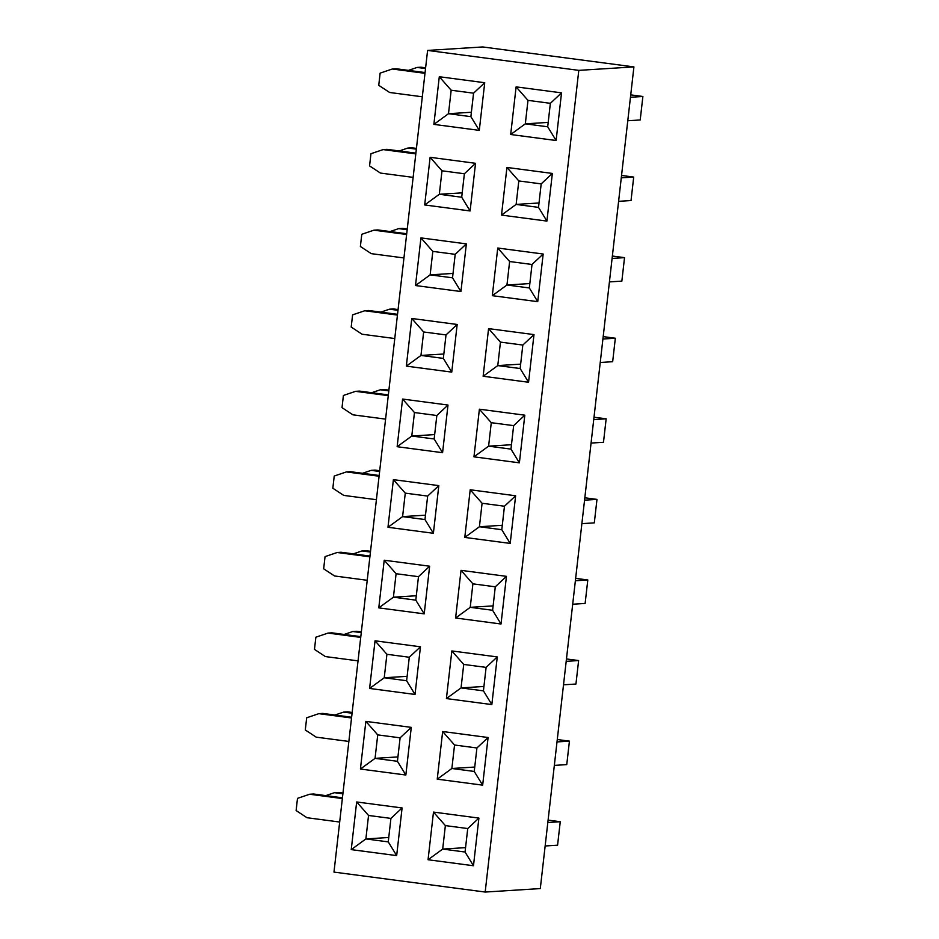 <?xml version="1.0" encoding="UTF-8"?>
<svg xmlns="http://www.w3.org/2000/svg" width="939" height="939" viewBox="0 0 939 939"><rect width="100%" height="100%" fill="white"/><g stroke="black" fill="none" stroke-linecap="round" stroke-linejoin="round"><path stroke-width="1.41" d="M627.78 120.744L640.21 119.957L642.886 96.482L630.456 97.269L642.886 96.482L640.21 119.957L627.78 120.744M633.708 177.06L621.278 177.847L633.708 177.06L631.031 200.547L633.708 177.06L621.548 175.464L633.708 177.06M618.601 201.322L631.031 200.547L618.601 201.322M624.529 257.65L612.099 258.425L624.529 257.65L621.853 281.125L624.529 257.65L612.369 256.042L624.529 257.65M609.423 281.9L621.853 281.125L609.423 281.9M615.338 338.228L602.92 339.014L615.338 338.228L612.662 361.703L615.338 338.228L603.19 336.62L615.338 338.228M600.244 362.489L612.662 361.703L600.244 362.489M606.16 418.806L593.73 419.592L606.16 418.806L603.484 442.281L606.16 418.806L594 417.209L606.16 418.806M591.054 443.067L603.484 442.281L591.054 443.067M596.981 499.395L584.551 500.17L596.981 499.395L594.305 522.87L596.981 499.395L584.821 497.787L596.981 499.395M581.875 523.645L594.305 522.87L581.875 523.645M587.802 579.973L575.372 580.76L587.802 579.973L585.126 603.448L587.802 579.973L575.642 578.365L587.802 579.973M572.696 604.235L585.126 603.448L572.696 604.235M578.624 660.551L566.194 661.338L578.624 660.551L575.947 684.026L578.624 660.551L566.463 658.955L578.624 660.551M563.517 684.813L575.947 684.026L563.517 684.813M560.254 821.719L547.824 822.505L560.254 821.719L557.578 845.194L560.254 821.719L548.094 820.111L560.254 821.719M545.148 845.98L557.578 845.194L545.148 845.98M626.231 65.883L482.716 46.95L427.597 50.424L578.8 70.366L633.919 66.904L626.231 65.883L633.919 66.904L540.301 888.576L485.181 892.05L333.979 872.096L485.181 892.05L578.8 70.366L427.597 50.424L333.979 872.096L427.597 50.424L482.716 46.95L626.231 65.883M420.977 67.197L425.613 67.819L417.08 67.444L408.43 70.378L417.08 67.444L420.977 67.197M630.726 94.874L642.886 96.482L630.726 94.874M425.531 68.559L417.08 67.444L425.531 68.559M380.131 73.125L378.746 85.32L389.626 92.48L422.315 96.799L389.626 92.48L378.746 85.32L380.131 73.125L392.302 69.005L380.131 73.125M424.991 73.324L392.302 69.005L396.188 68.758L425.074 72.573L396.188 68.758L392.302 69.005L424.991 73.324M411.787 147.787L416.435 148.397L407.902 148.033L399.251 150.956L407.902 148.033L411.787 147.787M416.353 149.148L407.902 148.033L416.353 149.148M370.952 153.714L369.567 165.91L380.448 173.069L413.137 177.377L380.448 173.069L369.567 165.91L370.952 153.714L383.112 149.594L370.952 153.714M415.801 153.902L383.112 149.594L387.009 149.348L415.895 153.151L387.009 149.348L383.112 149.594L415.801 153.902M402.608 228.365L407.256 228.975L398.723 228.611L390.072 231.546L398.723 228.611L402.608 228.365M407.162 229.726L398.723 228.611L407.162 229.726M361.773 234.292L360.376 246.488L371.257 253.647L403.946 257.955L371.257 253.647L360.376 246.488L361.773 234.292L373.933 230.172L361.773 234.292M406.622 234.48L373.933 230.172L377.83 229.926L406.704 233.741L377.83 229.926L373.933 230.172L406.622 234.48M393.429 308.943L398.066 309.565L389.532 309.189L380.882 312.124L389.532 309.189L393.429 308.943M397.983 310.304L389.532 309.189L397.983 310.304M352.594 314.87L351.198 327.065L362.078 334.225L394.767 338.545L362.078 334.225L351.198 327.065L352.594 314.87L364.755 310.75L352.594 314.87M397.443 315.07L364.755 310.75L368.651 310.504L397.526 314.319L368.651 310.504L364.755 310.75L397.443 315.07M384.251 389.532L388.887 390.143L380.354 389.779L371.703 392.702L380.354 389.779L384.251 389.532M388.805 390.894L380.354 389.779L388.805 390.894M343.404 395.46L342.019 407.655L352.9 414.815L385.589 419.123L352.9 414.815L342.019 407.655L343.404 395.46L355.576 391.34L343.404 395.46M388.265 395.648L355.576 391.34L359.461 391.094L388.347 394.896L359.461 391.094L355.576 391.34L388.265 395.648M375.072 470.11L379.708 470.721L371.175 470.357L362.524 473.291L371.175 470.357L375.072 470.11M379.626 471.472L371.175 470.357L379.626 471.472M334.225 476.038L332.84 488.233L343.721 495.393L376.41 499.701L343.721 495.393L332.84 488.233L334.225 476.038L346.397 471.918L334.225 476.038M379.086 476.226L346.397 471.918L350.282 471.671L379.168 475.486L350.282 471.671L346.397 471.918L379.086 476.226M365.881 550.688L370.529 551.299L361.996 550.935L353.346 553.869L361.996 550.935L365.881 550.688M370.447 552.05L361.996 550.935L370.447 552.05M325.047 556.616L323.662 568.811L334.542 575.971L367.231 580.29L334.542 575.971L323.662 568.811L325.047 556.616L337.207 552.496L325.047 556.616M369.896 556.815L337.207 552.496L341.103 552.249L369.989 556.064L341.103 552.249L337.207 552.496L369.896 556.815M356.703 631.278L361.351 631.888L352.818 631.513L344.167 634.447L352.818 631.513L356.703 631.278M361.257 632.628L352.818 631.513L361.257 632.628M315.868 637.205L314.471 649.389L325.352 656.561L358.041 660.868L325.352 656.561L314.471 649.389L315.868 637.205L328.028 633.074L315.868 637.205M360.717 637.393L328.028 633.074L331.925 632.839L360.799 636.642L331.925 632.839L328.028 633.074L360.717 637.393M338.345 792.434L342.981 793.044L334.448 792.68L325.798 795.615L334.448 792.68L338.345 792.434M342.899 793.795L334.448 792.68L342.899 793.795M297.499 798.361L296.114 810.557L306.994 817.716L339.683 822.036L306.994 817.716L296.114 810.557L297.499 798.361L309.67 794.241L297.499 798.361M342.359 798.561L309.67 794.241L313.556 793.995L342.442 797.81L313.556 793.995L309.67 794.241L342.359 798.561M433.489 812.094L478.902 818.092L473.479 865.746L428.055 859.748L433.489 812.094L428.055 859.748L442.692 849.067L465.568 847.635L442.692 849.067L445.368 825.592L467.739 828.55L465.063 852.025L442.692 849.067L445.368 825.592L433.489 812.094L445.368 825.592L467.739 828.55L478.902 818.092L433.489 812.094M402.092 807.951L396.669 855.605L351.245 849.619L356.667 801.965L402.092 807.951L356.667 801.965L368.546 815.463L390.929 818.409L388.253 841.884L365.881 838.938L368.546 815.463L390.929 818.409L402.092 807.951L390.929 818.409L388.253 841.884L396.669 855.605L402.092 807.951M411.27 727.373L405.848 775.027L360.423 769.029L365.858 721.387L411.27 727.373L365.858 721.387L377.736 734.885L400.108 737.831L397.432 761.306L375.06 758.36L377.736 734.885L400.108 737.831L411.27 727.373L400.108 737.831L397.432 761.306L405.848 775.027L411.27 727.373M442.668 731.516L488.08 737.514L482.658 785.157L437.234 779.17L442.668 731.516L437.234 779.17L451.87 768.489L474.747 767.046L451.87 768.489L454.546 745.014L476.918 747.972L474.242 771.447L451.87 768.489L454.546 745.014L442.668 731.516L454.546 745.014L476.918 747.972L488.08 737.514L442.668 731.516M451.847 650.938L497.271 656.924L491.836 704.579L446.412 698.581L451.847 650.938L446.412 698.581L461.049 687.911L483.925 686.468L461.049 687.911L463.725 664.436L486.109 667.383L483.432 690.858L461.049 687.911L463.725 664.436L451.847 650.938L463.725 664.436L486.109 667.383L497.271 656.924L451.847 650.938M420.461 646.795L415.026 694.449L369.602 688.451L375.037 640.797L420.461 646.795L375.037 640.797L386.915 654.295L409.287 657.253L406.622 680.728L384.239 677.77L386.915 654.295L409.287 657.253L420.461 646.795L409.287 657.253L406.622 680.728L415.026 694.449L420.461 646.795M429.639 566.217L424.205 613.86L378.781 607.873L384.215 560.219L429.639 566.217L384.215 560.219L396.094 573.717L418.477 576.675L415.801 600.15L393.418 597.192L396.094 573.717L418.477 576.675L429.639 566.217L418.477 576.675L415.801 600.15L424.205 613.86L429.639 566.217M461.026 570.349L506.45 576.346L501.015 624.001L455.603 618.003L461.026 570.349L455.603 618.003L470.228 607.333L493.116 605.89L470.228 607.333L472.904 583.847L495.287 586.805L492.611 610.28L470.228 607.333L472.904 583.847L461.026 570.349L472.904 583.847L495.287 586.805L506.45 576.346L461.026 570.349M470.204 489.771L515.628 495.769L510.206 543.411L464.782 537.425L470.204 489.771L464.782 537.425L479.418 526.744L502.295 525.3L479.418 526.744L482.083 503.269L504.466 506.227L501.79 529.702L479.418 526.744L482.083 503.269L470.204 489.771L482.083 503.269L504.466 506.227L515.628 495.769L470.204 489.771M438.818 485.627L433.384 533.282L387.971 527.284L393.394 479.641L438.818 485.627L393.394 479.641L405.272 493.139L427.656 496.085L424.98 519.56L402.596 516.614L405.272 493.139L427.656 496.085L438.818 485.627L427.656 496.085L424.98 519.56L433.384 533.282L438.818 485.627M447.997 405.049L442.574 452.704L397.15 446.706L402.573 399.052L447.997 405.049L402.573 399.052L414.463 412.55L436.835 415.508L434.158 438.983L411.787 436.025L414.463 412.55L436.835 415.508L447.997 405.049L436.835 415.508L434.158 438.983L442.574 452.704L447.997 405.049M479.395 409.193L524.807 415.179L519.384 462.833L473.96 456.835L479.395 409.193L473.96 456.835L488.597 446.166L511.473 444.722L488.597 446.166L491.273 422.691L513.645 425.637L510.969 449.112L488.597 446.166L491.273 422.691L479.395 409.193L491.273 422.691L513.645 425.637L524.807 415.179L479.395 409.193M488.573 328.615L533.986 334.601L528.563 382.255L483.139 376.257L488.573 328.615L483.139 376.257L497.776 365.588L520.652 364.144L497.776 365.588L500.452 342.113L522.823 345.059L520.147 368.534L497.776 365.588L500.452 342.113L488.573 328.615L500.452 342.113L522.823 345.059L533.986 334.601L488.573 328.615M457.176 324.471L451.753 372.114L406.329 366.128L411.763 318.474L457.176 324.471L411.763 318.474L423.642 331.972L446.013 334.93L443.337 358.405L420.965 355.447L423.642 331.972L446.013 334.93L457.176 324.471L446.013 334.93L443.337 358.405L451.753 372.114L457.176 324.471M466.366 243.882L460.932 291.536L415.508 285.538L420.942 237.896L466.366 243.882L420.942 237.896L432.82 251.394L455.192 254.34L452.528 277.815L430.144 274.869L432.82 251.394L455.192 254.34L466.366 243.882L455.192 254.34L452.528 277.815L460.932 291.536L466.366 243.882M497.752 248.025L543.176 254.023L537.742 301.665L492.318 295.679L497.752 248.025L492.318 295.679L506.954 284.998L529.831 283.566L506.954 284.998L509.631 261.523L532.014 264.481L529.338 287.956L506.954 284.998L509.631 261.523L497.752 248.025L509.631 261.523L532.014 264.481L543.176 254.023L497.752 248.025M506.931 167.447L552.355 173.433L546.921 221.088L501.508 215.101L506.931 167.447L501.508 215.101L516.133 204.42L539.021 202.977L516.133 204.42L518.809 180.945L541.193 183.891L538.517 207.378L516.133 204.42L518.809 180.945L506.931 167.447L518.809 180.945L541.193 183.891L552.355 173.433L506.931 167.447M475.545 163.304L470.11 210.958L424.686 204.96L430.121 157.306L475.545 163.304L430.121 157.306L441.999 170.804L464.382 173.762L461.706 197.237L439.323 194.279L441.999 170.804L464.382 173.762L475.545 163.304L464.382 173.762L461.706 197.237L470.11 210.958L475.545 163.304M484.724 82.726L479.289 130.368L433.877 124.382L439.299 76.728L484.724 82.726L439.299 76.728L451.178 90.226L473.561 93.184L470.885 116.659L448.502 113.701L451.178 90.226L473.561 93.184L484.724 82.726L473.561 93.184L470.885 116.659L479.289 130.368L484.724 82.726M516.11 86.869L561.534 92.855L556.111 140.51L510.687 134.512L516.11 86.869L510.687 134.512L525.324 123.842L548.2 122.399L525.324 123.842L527.988 100.367L550.371 103.313L547.695 126.788L525.324 123.842L527.988 100.367L516.11 86.869L527.988 100.367L550.371 103.313L561.534 92.855L516.11 86.869M633.919 66.904L578.8 70.366L485.181 892.05L540.301 888.576L633.919 66.904M462.199 192.847L439.323 194.279L462.199 192.847M453.021 273.425L430.144 274.869L453.021 273.425M471.39 112.257L448.502 113.701L471.39 112.257M443.842 354.003L420.965 355.447L443.842 354.003M434.663 434.593L411.787 436.025L434.663 434.593M425.484 515.171L402.596 516.614L425.484 515.171M416.294 595.749L393.418 597.192L416.294 595.749M407.115 676.338L384.239 677.77L407.115 676.338M397.936 756.916L375.06 758.36L397.936 756.916M388.758 837.494L365.881 838.938L388.758 837.494M442.692 849.067L428.055 859.748L473.479 865.746L465.063 852.025L442.692 849.067M465.063 852.025L473.479 865.746L478.902 818.092L467.739 828.55L465.063 852.025M368.546 815.463L356.667 801.965L351.245 849.619L365.881 838.938L368.546 815.463M365.881 838.938L351.245 849.619L396.669 855.605L388.253 841.884L365.881 838.938M377.736 734.885L365.858 721.387L360.423 769.029L375.06 758.36L377.736 734.885M375.06 758.36L360.423 769.029L405.848 775.027L397.432 761.306L375.06 758.36M451.87 768.489L437.234 779.17L482.658 785.157L474.242 771.447L451.87 768.489M474.242 771.447L482.658 785.157L488.08 737.514L476.918 747.972L474.242 771.447M461.049 687.911L446.412 698.581L491.836 704.579L483.432 690.858L461.049 687.911M483.432 690.858L491.836 704.579L497.271 656.924L486.109 667.383L483.432 690.858M386.915 654.295L375.037 640.797L369.602 688.451L384.239 677.77L386.915 654.295M384.239 677.77L369.602 688.451L415.026 694.449L406.622 680.728L384.239 677.77M396.094 573.717L384.215 560.219L378.781 607.873L393.418 597.192L396.094 573.717M393.418 597.192L378.781 607.873L424.205 613.86L415.801 600.15L393.418 597.192M470.228 607.333L455.603 618.003L501.015 624.001L492.611 610.28L470.228 607.333M492.611 610.28L501.015 624.001L506.45 576.346L495.287 586.805L492.611 610.28M479.418 526.744L464.782 537.425L510.206 543.411L501.79 529.702L479.418 526.744M501.79 529.702L510.206 543.411L515.628 495.769L504.466 506.227L501.79 529.702M405.272 493.139L393.394 479.641L387.971 527.284L402.596 516.614L405.272 493.139M402.596 516.614L387.971 527.284L433.384 533.282L424.98 519.56L402.596 516.614M414.463 412.55L402.573 399.052L397.15 446.706L411.787 436.025L414.463 412.55M411.787 436.025L397.15 446.706L442.574 452.704L434.158 438.983L411.787 436.025M488.597 446.166L473.96 456.835L519.384 462.833L510.969 449.112L488.597 446.166M510.969 449.112L519.384 462.833L524.807 415.179L513.645 425.637L510.969 449.112M497.776 365.588L483.139 376.257L528.563 382.255L520.147 368.534L497.776 365.588M520.147 368.534L528.563 382.255L533.986 334.601L522.823 345.059L520.147 368.534M423.642 331.972L411.763 318.474L406.329 366.128L420.965 355.447L423.642 331.972M420.965 355.447L406.329 366.128L451.753 372.114L443.337 358.405L420.965 355.447M432.82 251.394L420.942 237.896L415.508 285.538L430.144 274.869L432.82 251.394M430.144 274.869L415.508 285.538L460.932 291.536L452.528 277.815L430.144 274.869M506.954 284.998L492.318 295.679L537.742 301.665L529.338 287.956L506.954 284.998M529.338 287.956L537.742 301.665L543.176 254.023L532.014 264.481L529.338 287.956M516.133 204.42L501.508 215.101L546.921 221.088L538.517 207.378L516.133 204.42M538.517 207.378L546.921 221.088L552.355 173.433L541.193 183.891L538.517 207.378M441.999 170.804L430.121 157.306L424.686 204.96L439.323 194.279L441.999 170.804M439.323 194.279L424.686 204.96L470.11 210.958L461.706 197.237L439.323 194.279M451.178 90.226L439.299 76.728L433.877 124.382L448.502 113.701L451.178 90.226M448.502 113.701L433.877 124.382L479.289 130.368L470.885 116.659L448.502 113.701M525.324 123.842L510.687 134.512L556.111 140.51L547.695 126.788L525.324 123.842M547.695 126.788L556.111 140.51L561.534 92.855L550.371 103.313L547.695 126.788M347.524 711.856L352.16 712.466L343.627 712.102L334.977 715.025L343.627 712.102L347.524 711.856M557.285 739.533L569.433 741.141L566.757 764.616L569.433 741.141L557.015 741.916L569.433 741.141L557.285 739.533M554.339 765.391L566.757 764.616L554.339 765.391M352.078 713.217L343.627 712.102L352.078 713.217M306.689 717.783L305.292 729.979L316.173 737.138L348.862 741.446L316.173 737.138L305.292 729.979L306.689 717.783L318.849 713.663L306.689 717.783M351.538 717.971L318.849 713.663L322.746 713.417L351.62 717.232L322.746 713.417L318.849 713.663L351.538 717.971"/></g></svg>
